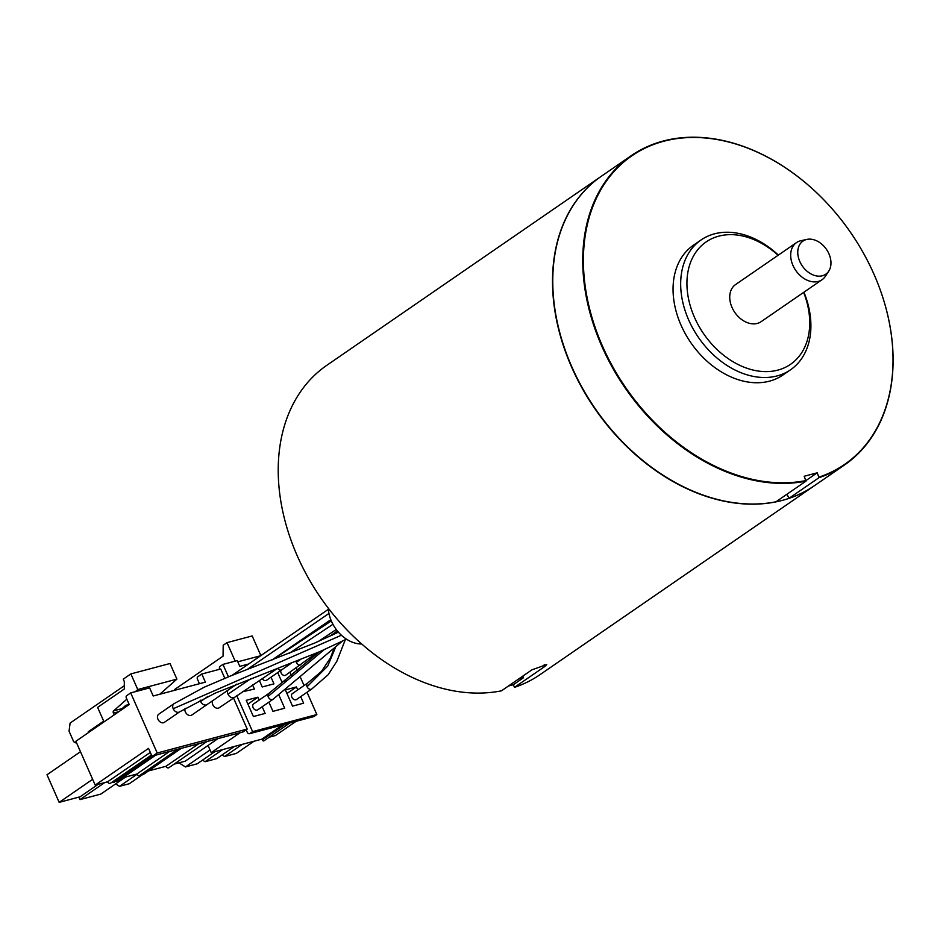 <?xml version="1.0" encoding="UTF-8"?>
<svg xmlns="http://www.w3.org/2000/svg" width="940" height="940" viewBox="0 0 940 940"><rect width="100%" height="100%" fill="white"/><g stroke="black" fill="none" stroke-linecap="round" stroke-linejoin="round"><path stroke-width="1.41" d="M159.765 694.261L176.896 679.127L170.011 663.511L130.871 673.909L137.757 689.537L176.896 679.127M88.665 732.448L88.29 731.72L90.628 731.097M103.682 721.121L88.29 731.72M124.303 685.742L70.112 723.06L69.055 731.191L73.708 741.754L76.81 743.411M130.871 673.909L123.246 679.162L124.327 681.594L124.291 689.02L97.619 707.385L104.011 721.873M121.648 709.735A1.798 1.199 75.1 0 1 122.094 708.607L113.611 710.863A1.798 1.199 75.1 0 0 113.399 713.119L114.175 714.882M113.611 710.863L126.841 699.184M135.325 691.687L137.757 689.537M129.168 704.448L125.784 705.352L122.094 708.607M242.614 732.013A1.798 1.199 -104.9 0 0 242.896 731.99A1.798 1.199 -104.9 0 0 243.143 731.872L247.208 729.064L157.203 752.999L130.695 692.909L149.613 687.88L153.197 696L205.378 682.135L201.795 674.015L220.712 668.986L224.813 678.292M242.896 731.99L152.879 755.913A1.798 1.199 -104.9 0 1 151.399 754.879L148.543 748.381L95.198 785.1L75.87 741.261L129.203 704.53L126.336 698.032A1.798 1.199 -104.9 0 1 126.63 695.718L130.695 692.909M152.397 755.901L114.093 782.28A2.256 1.645 -124.6 0 1 112.177 782.08M155.641 755.184L117.676 781.328A2.256 1.645 -124.6 0 1 115.761 781.128M122.87 777.744L136.782 774.055L169.553 751.483M177.66 749.333L139.696 775.477A2.256 1.645 -124.6 0 1 136.782 774.055M181.244 748.369L143.28 774.513A2.256 1.645 -124.6 0 1 141.364 774.325M148.473 770.941L165.969 766.288L198.751 743.728M206.847 741.566L168.883 767.71A2.256 1.645 -124.6 0 1 165.969 766.288M174.076 764.138L185.215 761.177L217.986 738.605M95.198 785.1L107.595 781.81L150.306 752.4M151.469 755.02L110.509 783.232A2.256 1.645 -124.6 0 1 107.595 781.81M247.208 729.064L233.472 697.927M199.445 683.709L197.435 679.138A1.798 1.199 75.1 0 1 197.729 676.812L201.795 674.015M341.42 635.229L173.207 708.736A4.958 3.607 55.4 0 1 173.994 703.696L158.754 714.189A4.958 3.607 55.4 0 0 157.967 719.229A4.958 3.607 55.4 0 0 164.371 722.355L179.611 711.862L215.319 693.086L319.976 651.561L346.472 639.165M212.616 700.711A4.958 3.607 55.4 0 0 212.757 704.659A4.958 3.607 55.4 0 0 219.161 707.785L277.312 668.516M185.086 708.325A4.958 3.607 55.4 0 0 185.368 711.944A4.958 3.607 55.4 0 0 191.76 715.07L236.739 684.155M157.203 752.999L153.138 755.795L243.143 731.872M361.665 643.982A31.079 22.654 -124.6 0 1 340.68 634.535A31.079 22.654 -124.6 0 1 328.342 608.274M814.357 485.733A187.847 136.935 -124.6 0 1 814.228 485.827L539.936 674.709A187.847 136.935 55.4 0 1 514.497 687.352L513.334 684.708L508.458 686.012M601.283 176.309A187.847 136.935 55.4 0 0 601.154 176.391L326.862 365.272A187.847 136.935 55.4 0 0 305.841 573.435A187.847 136.935 55.4 0 0 501.455 690.83L531.934 669.832L546.739 664.557L544.977 666.366L544.225 664.65M514.497 687.352L544.977 666.366M518.61 679.009L523.498 677.716L513.334 684.708M523.498 677.716L522.793 676.13M814.228 485.827A187.847 136.935 -124.6 0 1 571.696 367.27A187.847 136.935 55.4 0 1 601.154 176.391M786.933 494.24L789.048 498.294L819.022 477.661A187.847 136.935 55.4 0 0 844.461 465.006A187.847 136.935 55.4 0 0 850.7 232.638A187.847 136.935 55.4 0 0 631.386 155.582A187.847 136.935 55.4 0 0 610.354 363.733A187.847 136.935 55.4 0 0 805.98 481.127L804.17 476.274L817.212 472.808L806.038 480.505M805.98 481.127L776.005 501.772A187.847 136.935 -124.6 0 1 580.391 384.378A187.847 136.935 -124.6 0 1 601.412 176.215L631.386 155.582M844.461 465.006L814.486 485.651A187.847 136.935 -124.6 0 1 789.048 498.294M819.022 477.661L817.212 472.808M819.093 477.085A187.401 136.606 55.4 0 0 816.284 192.395A187.401 136.606 55.4 0 0 583.505 254.282A187.401 136.606 55.4 0 0 806.05 480.552M790.505 369.808L782.879 375.048A78.831 57.469 -124.6 0 1 681.101 325.299A78.831 57.469 -124.6 0 1 693.462 245.199L701.087 239.947A78.831 57.469 55.4 0 0 688.715 320.046A78.831 57.469 55.4 0 0 790.505 369.808A78.831 57.469 55.4 0 0 803.923 292.187M803.63 292.387A74.331 54.179 -124.6 0 1 776.44 370.466A74.331 54.179 -124.6 0 1 694.519 317.438A74.331 54.179 55.4 0 1 705.012 242.743A74.331 54.179 55.4 0 1 778.085 255.292M778.379 255.093A78.831 57.469 55.4 0 0 701.087 239.947M806.884 239.406L800.904 240.711A22.525 16.415 55.4 0 0 800.328 240.851A22.525 16.415 55.4 0 0 796.509 242.602L735.562 284.573A22.525 16.415 55.4 0 0 733.294 310A22.525 16.415 55.4 0 0 757.288 323.43A22.525 16.415 55.4 0 0 761.106 321.68L822.065 279.709A22.525 16.415 55.4 0 0 825.391 276.278L828.739 271.155A20.104 14.664 55.4 0 0 826.436 249.335A20.104 14.664 55.4 0 0 806.884 239.406A20.104 14.664 55.4 0 0 806.367 239.536A20.104 14.664 55.4 0 0 799.811 261.52A20.104 14.664 55.4 0 0 822.359 275.772A20.104 14.664 55.4 0 0 828.739 271.155M796.509 242.602A22.525 16.415 55.4 0 0 794.253 268.029A22.525 16.415 55.4 0 0 818.235 281.448A22.525 16.415 55.4 0 0 822.065 279.709M280.849 670.42A3.607 2.632 55.4 0 0 281.107 672.887A3.607 2.632 55.4 0 0 285.76 675.155L316.24 653.136M335.756 646.779L327.719 666.061L307.086 686.752A3.607 2.632 55.4 0 1 307.65 683.086L292.411 693.579A3.607 2.632 55.4 0 0 291.846 697.245A3.607 2.632 55.4 0 0 296.5 699.525L311.739 689.02L328.166 674.732L336.849 661.255L345.286 639.788M262.166 678.539A3.607 2.632 55.4 0 0 266.549 680.266L291.529 663.053M319.118 651.925L268.875 693.391A3.607 2.632 55.4 0 0 268.875 693.403L253.636 703.895A3.607 2.632 55.4 0 0 253.072 707.55A3.607 2.632 55.4 0 0 257.725 709.829L272.964 699.337A3.607 2.632 55.4 0 0 272.964 699.337A3.607 2.632 55.4 0 0 272.976 699.325M78.866 797.132L79.971 799.623L100.838 794.077L125.608 777.028M104.728 782.573L79.971 799.623M115.644 783.878L119.509 786.322L129.297 783.725L142.351 774.725M119.509 786.322L136.923 774.325M80.476 751.706L47 774.76L59.173 802.361L80.053 796.815L98.207 784.301M92.649 779.307L59.173 802.361M300.718 696.622L303.608 703.191L292.516 706.14L285.502 690.23M286.947 693.497L296.453 686.952L297.757 689.901M219.525 669.303A2.702 1.786 -104.9 0 1 220.16 666.319L222.956 664.392L237.244 660.597L239.782 666.366L248.571 664.028M236.751 695.682L252.601 731.625L316.851 714.541L307.028 692.275M304.066 685.554L300.706 677.94M297.675 671.054L296.288 667.905M222.956 664.392L228.432 676.812M252.566 684.955L254.388 689.055L242.461 691.781M271.014 677.188L273.951 683.862L262.213 686.976L259.322 680.431M286.113 680.63L281.777 681.782L277.723 672.57M289.966 672.264L291.67 676.118M262.19 706.751L265.127 713.425L253.389 716.539L246.221 700.3L257.959 697.186L259.228 700.042M278.921 695.13L284.691 708.22L272.953 711.345L268.899 702.133M265.938 695.424L266.784 694.836M286.254 689.655L296.453 686.952M246.163 729.793L247.22 732.166A2.702 1.786 -104.9 0 0 249.429 733.729A2.702 1.786 -104.9 0 0 249.817 733.553L314.066 716.468L316.851 714.541M208.046 745.455L211.206 752.623L240.088 732.73M252.601 731.625L249.817 733.553M313.267 716.68A2.702 1.786 -104.9 0 0 313.678 716.644A2.702 1.786 -104.9 0 0 314.066 716.468M269.251 737.183L275.455 735.538L296.1 721.321M211.206 752.623L261.884 739.145L262.248 739.956L285.043 724.258M289.896 722.966L263.987 740.814A1.351 0.987 -124.6 0 1 262.248 739.956M261.884 739.145L282.541 724.928M210.043 749.991L185.45 766.934L197.189 763.809L214.849 751.648M178.964 762.834L185.45 766.934M257.959 697.186L247.901 704.107M222.686 749.568L205.014 761.729L216.764 758.615L234.424 746.442M202.511 760.143L205.014 761.729M242.25 744.363L224.589 756.524L236.328 753.41L253.988 741.249M222.075 754.949L224.589 756.524M260.862 655.603L252.19 635.945L227.01 642.643L235.176 661.149M175.134 690.172L174.793 689.396L223.05 656.167L223.203 645.263L227.01 642.643M237.785 661.819L260.674 655.732M113.399 713.119L118.828 711.674M173.207 708.736A4.958 3.607 55.4 0 0 179.611 711.862M227.833 690.266A4.958 3.607 55.4 0 0 227.997 694.167A4.958 3.607 55.4 0 0 234.401 697.292M332.936 624.301L289.262 653.3M251.097 678.527L227.997 694.167M296.018 661.302A3.607 2.632 55.4 0 0 296.347 662.394A3.607 2.632 55.4 0 0 301 664.662M300.295 659.621L296.347 662.394M307.086 686.752A3.607 2.632 55.4 0 0 311.739 689.02M277.641 668.387A3.607 2.632 55.4 0 0 281.777 669.774M331.197 620.647L321.903 627.192M328.965 613.444L247.432 669.315M207.952 696.399L200.608 701.452A4.958 3.607 55.4 0 0 207 704.577M200.185 700.112A4.958 3.607 55.4 0 0 200.608 701.452M268.875 693.403A3.607 2.632 55.4 0 0 268.076 696.411L324.03 649.81M268.076 696.411A3.607 2.632 55.4 0 0 268.311 697.057A3.607 2.632 55.4 0 0 272.953 699.337L341.972 641.468M272.764 659.633L331.303 620.905M318.319 641.491L336.262 629.506M173.994 703.696L204.074 687.269L230.629 675.931L314.653 643.054L338.423 632.162M332.584 635.029L333.677 633.513M307.65 683.086L321.492 671.383L330.445 657.918L334.205 648.13M329.329 636.556L337.378 630.928M272.212 659.845L330.81 619.695M232.051 675.355L328.401 609.32M313.678 716.644L249.429 733.729"/></g></svg>
